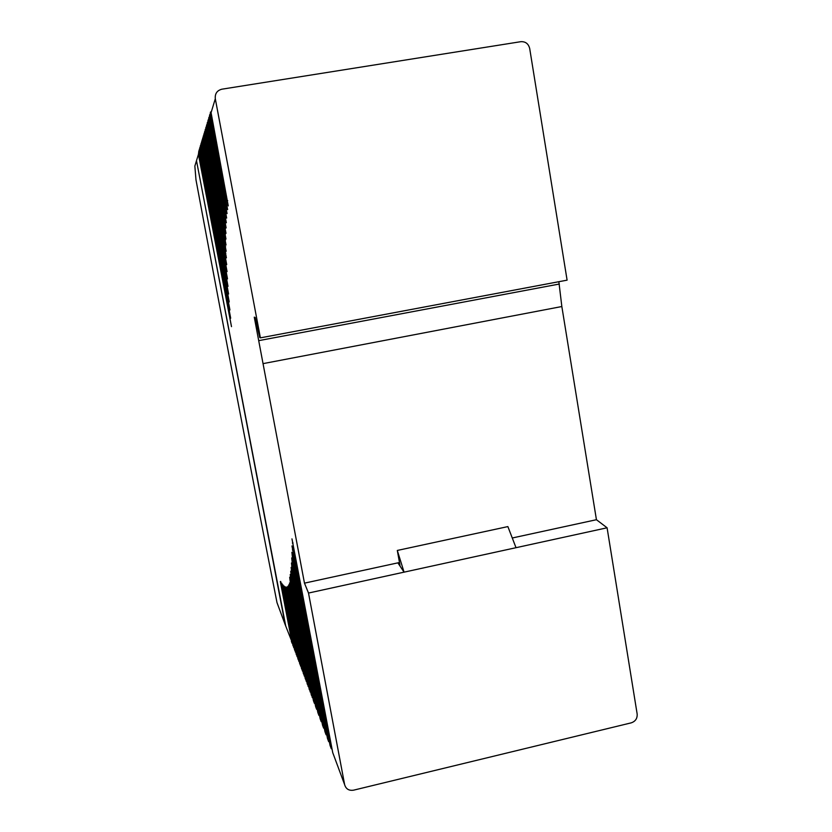 <?xml version="1.0" encoding="UTF-8"?>
<svg xmlns="http://www.w3.org/2000/svg" width="832" height="832" viewBox="0 0 832 832"><rect width="100%" height="100%" fill="white"/><g stroke="black" fill="none" stroke-linecap="round" stroke-linejoin="round"><path stroke-width="1.25" d="M397.311 550.451L507.874 526.594L516.017 547.695L404.071 572.156L397.311 550.451L399.984 565.323L397.873 562.858L399.474 562.505M512.273 537.992L596.43 519.709L607.09 527.79L637.156 713.991C637.437 718.422 635.461 721.375 631.249 722.842L353.579 790.171C348.92 790.847 345.935 789.006 344.635 784.67L308.506 593.05L404.071 572.156L397.873 562.858L304.47 583.149L254.27 317.158L255.143 317.46L259.761 337.532L260.385 337.854L215.301 98.769C214.843 93.673 217.038 90.48 221.884 89.19L520.811 41.683C525.491 41.444 528.455 43.711 529.693 48.495L567.102 280.155L260.385 337.854M607.09 527.79L516.017 547.695M308.506 593.05L304.47 583.149M292.5 643.188L285.199 624.697L196.498 160.68L197.995 155.771M292.625 643.812L292.188 643.261M291.97 642.928L291.366 641.306M294.122 647.535L292.958 645.59L280.696 581.464M295.786 651.976L294.601 649.99L281.85 583.274M297.492 656.531L296.275 654.503L282.953 584.802M299.239 661.201L297.991 659.121L284.003 585.915M301.028 665.985L299.749 663.853L285.022 586.716M302.869 670.904L301.548 668.71L285.979 587.08M304.762 675.938L303.399 673.691L286.894 587.111M306.696 681.117L305.302 678.808L287.747 586.726M308.682 686.421L307.258 684.06L288.558 585.905M310.721 691.881L309.254 689.447L289.297 584.646M312.822 697.486L311.314 694.99L289.983 582.92M314.985 703.248L314.434 703.373L313.435 700.679L291.086 583.034L289.692 577.21L290.098 580.809L290.607 580.705M317.2 709.176L316.638 709.301L315.609 706.534L291.658 580.393L290.243 574.496L290.659 578.157L291.179 578.042M319.488 715.27L318.906 715.406L317.845 712.556L292.146 577.148L290.722 571.178L291.127 574.902L291.668 574.787M321.838 721.542L321.235 721.687L320.143 718.744L292.583 573.414L291.127 567.372L291.543 571.158L292.094 571.043M324.251 728L323.638 728.146L322.514 725.119L292.937 569.088L291.46 562.973L291.876 566.842L292.458 566.717M326.747 734.656L326.113 734.802L324.948 731.692L293.207 564.086L291.71 557.898L292.126 561.839L292.718 561.714M329.316 741.51L328.661 741.666L327.465 738.452L293.394 558.511L291.886 552.25L292.302 556.275L292.916 556.14M292.105 643.282L280.322 581.547M293.717 647.618L281.455 583.357M295.37 652.07L282.558 584.886M297.066 656.625L283.598 586.009M298.802 661.305L284.606 586.81M300.581 666.089L285.542 587.174M302.401 671.008L286.447 587.205M304.283 676.052L287.3 586.82M306.197 681.221L288.09 586.009M308.173 686.535L288.818 584.75M310.201 691.995L289.494 583.024M312.291 697.611L290.098 580.809M314.434 703.373L290.659 578.157M316.638 709.301L291.127 574.902M318.906 715.406L291.543 571.158M321.235 721.687L291.876 566.842M323.638 728.146L292.126 561.839M326.113 734.802L292.302 556.275M328.661 741.666L291.97 545.917L330.054 745.43L331.292 748.738L331.968 748.582M331.292 748.738L291.97 538.876L332.727 752.617L344.635 784.67M215.301 98.769L211.068 112.684L228.259 205.92L210.621 114.171L210.236 115.45L227.614 209.602L209.789 116.896L209.414 118.134L227.074 213.606L208.988 119.538L208.624 120.734L226.658 218.057L208.218 122.096L207.865 123.25L226.346 222.789L207.459 124.571L207.126 125.694L226.138 227.926L206.731 126.974L206.398 128.066L226.013 233.324L206.024 129.303L205.702 130.364L225.982 239.023L205.026 132.6L226.044 245.024L204.37 134.774L226.179 251.295L203.726 136.874L226.408 257.847L203.102 138.934L226.71 264.638L202.498 140.92L227.074 271.627L201.906 142.865L227.521 278.907L201.334 144.758L228.02 286.343L200.782 146.588L228.592 293.998L200.231 148.387L229.237 301.922L199.701 150.134L229.934 309.972L199.191 151.83L230.682 318.219L198.682 153.494L231.494 326.643L198.422 154.367L198.869 150.79M199.95 149.323L200.429 145.579M199.43 151.05L199.898 147.358M203.393 137.987L203.954 133.838M202.779 140.005L203.32 135.938M205.338 131.57L205.941 127.202M200.481 147.555L200.98 143.749M208.988 119.538L209.695 114.722M202.176 141.97L202.717 137.966M204.672 133.765L205.265 129.48M210.621 114.171L212.67 107.422M209.789 116.896L210.517 111.987M206.731 126.974L207.376 122.439M206.024 129.303L206.648 124.852M207.459 124.571L208.125 119.943M208.218 122.096L208.894 117.374M204.017 135.907L204.599 131.695M201.032 145.746L201.542 141.877M201.604 143.884L202.114 139.942M198.921 152.724L199.378 149.094M558.854 281.715L561.839 306.53L596.43 519.709M258.96 340.61L559.354 284.024M263.037 363.636L561.839 306.53M285.771 626.236L196.498 160.68L198.422 154.367M285.199 624.697L277.004 602.649C249.87 465.202 222.862 324.262 195.978 179.816L194.854 166.098L196.258 161.47M292.386 550.035L293.03 549.89M292.386 543.088L293.051 542.942M225.306 253.219L225.836 253.136M224.848 234.26L225.41 234.166M225.857 208.562L226.522 208.447M224.91 240.313L225.472 240.209M227.001 200.73L227.708 200.616M226.377 204.495L227.063 204.37M224.858 228.509L225.441 228.405M225.16 217.859L225.774 217.755M225.462 213.075L226.106 212.961M225.077 246.636L225.607 246.542M194.854 166.098L196.498 160.68"/></g></svg>
